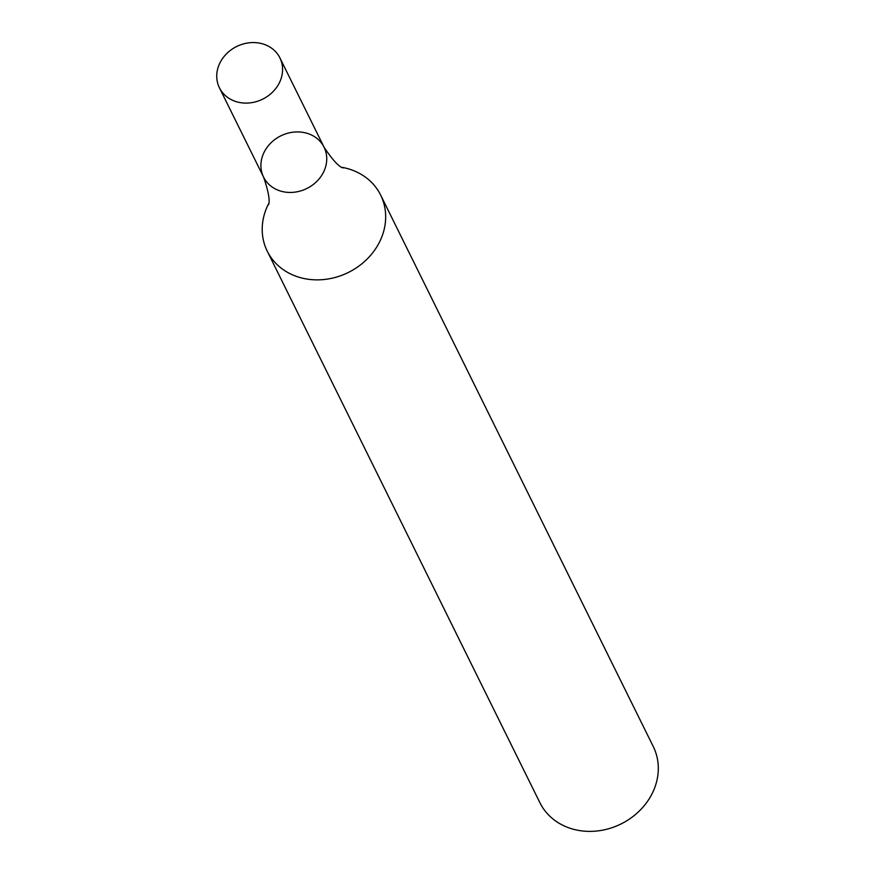 <?xml version="1.0" encoding="UTF-8"?>
<svg xmlns="http://www.w3.org/2000/svg" width="873" height="873" viewBox="0 0 873 873"><rect width="100%" height="100%" fill="white"/><g stroke="black" fill="none" stroke-linecap="round" stroke-linejoin="round"><path stroke-width="1.31" d="M268.622 203.66A63.26 55.054 -26.3 0 0 267.236 251.14L539.874 802.658A63.26 55.054 -26.3 0 0 620.976 823.981A63.26 55.054 -26.3 0 0 653.288 746.601L380.65 195.072A63.26 55.054 -26.3 0 0 342.085 167.354M267.236 251.14A63.26 55.054 -26.3 0 0 321.286 279.742A63.26 55.054 -26.3 0 0 378.336 244.287A63.26 55.054 -26.3 0 0 380.65 195.072M279.906 57.88A33.741 29.366 153.7 0 1 278.673 84.124A33.741 29.366 153.7 0 1 248.238 103.036A33.741 29.366 153.7 0 1 219.418 87.78A33.741 29.366 153.7 0 1 236.648 46.509A33.741 29.366 153.7 0 1 279.906 57.88L324.069 147.242A33.741 29.366 153.7 0 1 322.835 173.476A33.741 29.366 153.7 0 1 292.411 192.387A33.741 29.366 153.7 0 1 263.581 177.132A33.741 29.366 153.7 0 1 280.822 135.861A33.741 29.366 153.7 0 1 324.069 147.242A33.741 29.366 153.7 0 1 322.835 173.476A33.741 29.366 153.7 0 1 292.411 192.387A33.741 29.366 153.7 0 1 263.581 177.132C273.806 206.781 266.385 206.017 268.469 204.337M324.069 147.242C341.419 173.356 345.315 166.994 342.718 167.627M219.418 87.78L263.581 177.132"/></g></svg>
